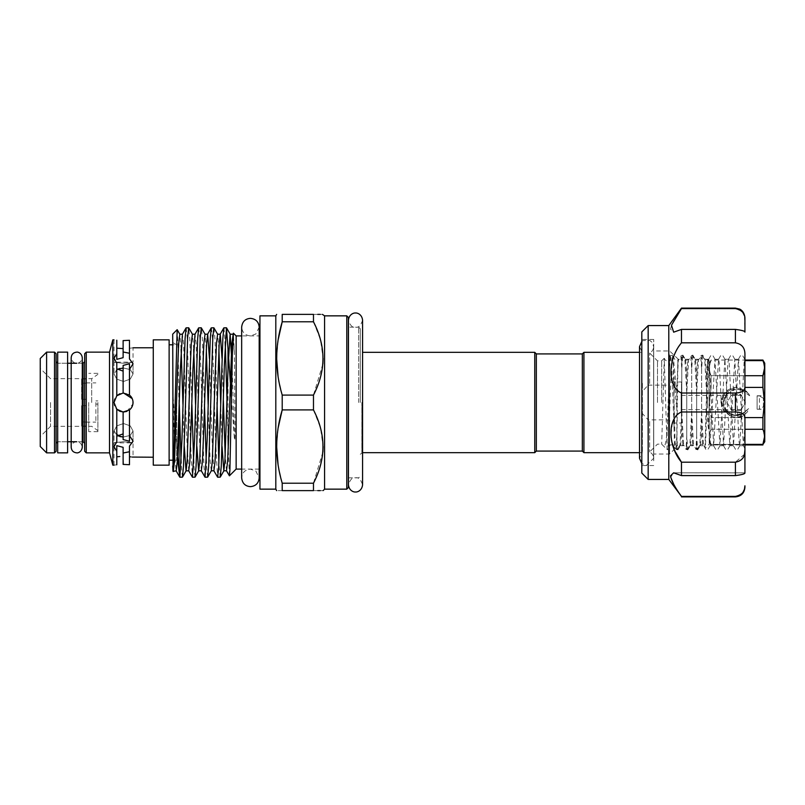 <?xml version="1.0" encoding="UTF-8"?>
<svg xmlns="http://www.w3.org/2000/svg" width="805" height="805" viewBox="0 0 805 805"><rect width="100%" height="100%" fill="white"/><g stroke="black" fill="none" stroke-linecap="round" stroke-linejoin="round"><path stroke-width="0.6" stroke-dasharray="4.03 3.02" d="M57.698 452.863L57.698 352.137M67.61 452.863L67.61 352.137M67.61 402.5L67.61 363.246L67.61 402.5M57.698 402.5L57.698 363.246L57.698 402.5M653.72 450.126L653.72 350.95L653.72 450.126M669.579 354.874L669.579 454.05L669.579 354.874M641.816 460.752L641.816 339.448L641.816 460.752M653.72 460.752L653.72 339.448L653.72 460.752M744.927 395.909L744.927 386.269C745.168 390.536 741.999 392.79 735.408 393.011L735.408 411.989C741.999 412.22 745.168 414.464 744.927 418.731L744.927 395.909M681.473 409.091L681.473 395.366L681.473 409.091M681.473 308.124L681.473 308.597C674.952 317.522 671.3 324.395 670.525 329.225L673.644 332.183L681.473 329.396L735.408 329.396L735.408 342.809C741.999 343.987 745.168 348.082 744.927 355.075L744.927 386.269M744.484 315.822L744.927 332.123C745.168 331.157 741.999 330.251 735.408 329.396M641.816 331.912L641.816 392.085L648.166 385.132L648.166 325.572M668.794 325.572L668.794 385.132L672.326 381.973L681.473 381.973L681.473 393.011L735.408 393.011M681.473 329.396L681.473 342.809C671.913 355.78 668.864 368.831 672.326 381.973M681.473 393.011L681.473 423.028L672.326 423.028L668.794 419.868L668.794 479.428M648.166 479.428L648.166 419.868L668.794 419.868M707.645 405.559L706.559 393.031L704.969 447.489C705.502 449.743 706.035 437.286 706.569 410.137L708.289 427.475C708.591 430.101 708.833 430.031 709.034 427.284L709.145 402.5C708.963 375.522 708.229 353.204 707.645 360.871L707.645 405.559L710.01 445.728L714.971 359.272L719.922 445.728L724.882 359.272L729.833 445.728L734.794 359.272L739.131 442.438L739.855 445.638L744.092 362.562C744.353 359.654 744.635 358.688 744.927 359.654L744.927 427.274L743.397 445.728L738.447 359.272L733.486 445.728L729.149 362.562L728.535 359.272L727.911 362.562L723.574 445.728L719.237 362.562L718.513 359.362L713.663 445.728L709.326 362.562L708.702 359.272L708.088 362.562L706.579 393.011L704.747 360.077L702.312 355.508L701.014 355.428L700.692 356.363C701.014 354.572 701.316 355.408 701.618 358.869C701.93 355.418 702.232 354.552 702.524 356.303L701.608 368.952L700.692 356.363L698.468 360.137L696.667 393.011L694.826 360.077L692.401 355.508L691.092 355.428L690.771 356.363C691.092 354.572 691.404 355.408 691.706 358.869C692.018 355.418 692.32 354.552 692.612 356.303L691.696 368.952L690.771 356.363L688.557 360.137L686.756 393.011L684.914 360.077L682.399 355.428L681.181 355.428L680.859 356.363C681.181 354.572 681.493 355.408 681.795 358.869C682.107 355.418 682.409 354.552 682.69 356.303L681.775 368.952L680.859 356.363L678.635 360.137C678.404 358.778 678.152 359.02 677.901 360.871L676.814 393.031L673.845 362.431C673.05 357.853 673.312 366.184 673.292 369.233L675.224 447.489L676.23 449.572L677.438 449.572L677.74 448.697L676.824 436.048L676.814 393.031M677.901 360.871L676.834 446.131C677.146 449.582 677.448 450.448 677.74 448.697L679.963 444.924L681.795 411.989L681.795 358.869M667.526 449.572L667.083 447.661L667.526 449.572L670.283 444.883L672.839 444.883L674.982 448.576L675.224 447.489C674.832 450.981 674.449 444.763 674.057 428.824L671.873 369.213L670.635 355.428L669.398 369.213L667.083 432.134C666.027 442.398 664.93 447.107 663.773 446.262L661.68 444.169L664.276 358.305L667.083 447.661C668.039 457.29 669.036 432.768 670.002 402.5L671.239 369.213L672.487 355.428L675.234 360.117L677.8 360.117L678.333 359.272L677.901 368.68M709.235 360.861L709.235 402.5L709.235 360.861L707.917 359.543L707.645 360.871L706.569 377.595C705.965 363.176 705.351 357.34 704.747 360.077L705.16 359.362L702.705 355.126L700.913 355.508M657.484 402.5L657.484 360.861L657.484 402.5M649.645 383.562L649.645 353.023L649.645 383.562M661.65 402.5L661.65 360.861L661.65 402.5M709.467 402.5L711.067 387.406L711.067 375.704C708.943 370.702 708.943 365.671 711.067 360.61L711.067 360.066L711.067 360.61C708.943 365.621 708.943 370.652 711.067 375.704L711.067 387.406L709.467 402.5L711.067 417.594L709.467 402.5M764.75 441.754L764.75 363.246M764.519 436.843L762.919 429.296L762.919 417.594L764.519 402.5L762.919 387.406L762.919 375.704L711.067 375.704L744.927 375.704M764.519 368.157L762.919 360.066M757.113 402.5L757.113 409.242L757.113 402.5M763.392 406.756L763.392 398.244L763.392 406.756L759.427 409.041L759.427 395.959L757.113 395.959L757.113 409.041L757.113 395.959M763.392 398.244L759.427 395.959L759.427 409.041L757.113 409.041M649.645 421.438L649.645 451.977L649.645 421.438M642.37 383.301L642.37 452.662L642.37 383.301M582.337 353.918L582.337 451.082M536.331 353.918L536.331 451.082M583.927 352.338L583.927 452.662M360.268 402.5L360.268 328.742L360.268 402.5M358.678 402.5L358.678 327.152L358.678 402.5M348.374 487.558L348.374 317.442M346.784 315.852L346.784 489.148M534.751 352.338L534.751 452.662M275.803 315.852L275.803 489.148M313.477 321.789L313.477 314.383L282.213 314.383L282.213 321.789L313.477 321.789L320.481 339.66L323.107 358.446M282.213 395.094L282.213 409.906L313.477 409.906L313.477 395.094L282.213 395.094L278.107 376.831M276.648 358.446L278.148 339.801M324.576 315.852L324.576 489.148M322.886 363.93L313.477 395.094M322.433 314.383L320.259 314.383M317.754 314.383L313.477 314.383M172.703 402.5L172.703 462.493L172.703 402.5M176.667 402.5L176.667 460.198L176.667 402.5M259.945 315.852L259.945 489.148M236.147 335.916L236.147 469.084M231.488 398.626L234.366 438.343C234.829 443.223 235.11 435.646 235.06 433.583L234.366 352.047L233.41 333.179M228.016 368.247L228.016 435.827L227.08 402.5M172.703 334.135L172.703 470.865M177.221 329.678L178.157 349.29L179.042 412.532M177.503 457.16L172.703 390.848L175.098 460.832L176.114 470.794M223.931 327.786L225.189 341.843M217.008 402.5L214.955 338.674L213.939 327.856M211.343 327.786L212.389 337.798L215.539 439.852L217.561 477.144M204.47 404.462L202.367 338.674L201.351 327.856M198.755 327.786L199.801 337.798L201.844 400.538M191.882 404.462L189.779 338.674L188.762 327.856M186.166 327.786L187.213 337.798L190.362 439.852L192.375 477.144M179.294 404.462L179.042 395.637M220.157 477.214L218.9 463.157M207.569 477.214L206.301 463.157M201.904 402.5L203.947 466.326L204.973 477.144M194.971 477.214L193.713 463.157M182.383 477.214L181.125 463.157M674.057 428.824L674.057 377.153L676.824 410.137M672.567 355.508L674.057 377.153M664.216 358.285L661.65 360.861L657.484 360.861L649.645 353.023C652.191 351.664 653.519 349.551 653.64 346.663L653.64 458.337C653.519 455.449 652.191 453.336 649.645 451.977L657.484 444.139L661.65 444.139L667.083 449.572L667.083 432.134M709.235 402.5L709.235 444.139L709.235 402.5M677.528 449.492L680.195 444.883L682.751 444.883L683.284 445.728L683.596 444.863L685.82 448.637C686.142 450.428 686.454 449.593 686.746 446.131C687.057 449.582 687.359 450.448 687.651 448.697L686.735 436.048L686.041 449.492L687.44 449.492L690.106 444.883L692.662 444.883L693.206 445.728L693.508 444.863L695.731 448.637C696.053 450.428 696.365 449.593 696.657 446.131C696.979 449.582 697.281 450.448 697.563 448.697L696.647 436.048L695.953 449.492L697.351 449.492L700.018 444.883C701.185 444.078 702.03 444.078 702.584 444.883L703.117 445.728L703.429 444.863L705.17 448.194L709.235 444.139M126.949 411.375L132.926 403.979M114.008 402.5C113.414 390.234 133.63 390.204 133.046 402.5C133.63 414.786 113.414 414.766 114.008 402.5L116.785 409.222L123.125 412.009L129.474 409.926C131.789 407.994 132.976 405.519 133.046 402.5C132.976 399.481 131.789 397.006 129.474 395.074L129.474 369.415L129.474 395.074L123.125 392.991L116.785 395.778L114.008 402.5L116.785 409.222L116.785 441.794L116.785 409.222L116.785 441.794L114.008 446.805L116.785 451.303L116.785 445.658L123.125 447.328L123.125 453.014L129.474 451.746L129.474 446.091L133.046 441.2L129.474 435.586L129.474 441.241L123.125 439.57L123.125 412.009L123.125 433.885L116.785 436.149M85.964 405.67L81.607 405.67L81.607 421.83L85.964 422.092L81.607 421.83L81.607 405.67L85.964 405.67L85.964 402.5L85.964 405.67L81.607 405.67L85.964 405.67L85.964 402.5L85.964 405.67M95.876 402.5L95.876 422.092L95.876 402.5M40.25 358.487L40.25 446.513M50.564 402.5L50.564 426.298L50.564 402.5M56.109 451.273L56.109 443.344M84.666 353.727L84.666 451.273M56.109 402.5L56.109 353.727M46.599 452.863L46.599 352.137M169.131 339.841L169.131 465.159M153.272 339.841L153.272 465.159M123.125 392.991L123.125 365.43L129.474 363.759L129.474 369.415L133.046 363.8L129.474 358.909L129.474 348.283L129.474 358.909L129.474 353.254L123.125 351.986L123.125 357.672L116.785 359.342L116.785 353.697L114.008 358.195L116.785 363.206L116.785 395.778L116.785 363.206L116.785 368.851L123.125 371.115L123.125 365.43L123.125 392.991L123.125 371.115M129.474 348.283C134.183 347.639 134.183 347.639 129.474 348.283L129.474 340.284L129.474 348.283M112.821 339.841L112.821 465.159M116.785 340.203L116.785 353.697M109.52 352.137L109.52 452.863M81.607 426.076L81.607 405.67L81.607 426.076L85.964 426.076L81.607 426.076L81.607 421.83L81.607 426.076M85.964 426.076L85.964 421.83L85.964 426.076M97.908 402.5L97.908 431.651L97.908 402.5M123.125 453.014L123.527 464.425M119.814 456.516L116.785 456.807L116.785 464.797C113.113 465.26 113.113 465.26 116.785 464.797L116.785 456.807M123.527 441.734C111.251 442.971 111.251 442.971 123.527 441.734C111.251 442.971 111.251 442.971 123.527 441.734C135.804 442.971 135.804 442.971 123.527 441.734C135.804 442.971 135.804 442.971 123.527 441.734M119.865 436.572L114.008 431.047L116.795 425.885L123.527 423.511L116.795 425.885L114.008 431.047L117.379 435.716M123.527 392.981L119.824 393.736M116.896 395.668L116.785 368.851M117.379 369.284L114.008 373.953L116.795 379.115L123.527 381.49L116.795 379.115L114.008 373.953L116.806 369.596M123.125 340.575L123.125 351.986M123.527 363.266C111.251 362.029 111.251 362.029 123.527 363.266C111.251 362.029 111.251 362.029 123.527 363.266C135.804 362.029 135.804 362.029 123.527 363.266C135.804 362.029 135.804 362.029 123.527 363.266M119.844 368.428L123.527 368.026L130.249 369.596L133.046 373.953L130.259 379.115L123.527 381.49L130.249 379.115L133.046 373.953L130.259 369.596L123.527 368.026M123.527 340.575L129.474 340.284L129.474 353.254M123.527 423.511L130.259 425.885L133.046 431.047L130.249 435.404L123.527 436.974L130.249 435.404L133.046 431.047L130.259 425.885L123.527 423.511M129.474 369.415L129.474 395.074M133.046 402.5L132.221 398.626M129.474 441.241L129.474 409.926L129.474 441.241M129.474 464.716L129.474 451.746M132.141 457.069L130.913 456.898M85.964 399.33L85.964 402.5L85.964 399.33L81.607 399.33L85.964 399.33L81.607 399.33L81.607 378.924L81.607 399.33L85.964 399.33L85.964 402.5L85.964 399.33M85.964 378.924L81.607 378.924L85.964 378.924L85.964 383.17L81.607 383.17L81.607 378.924L81.607 383.17L85.964 383.17L85.964 378.924M116.785 348.193L116.785 359.342L116.785 348.193M123.125 348.605L123.125 357.672L123.125 348.605M123.125 433.885L123.125 412.009M123.125 456.395L123.125 447.328L123.125 456.395M129.474 409.926L129.474 435.586M129.474 456.717L129.474 446.091L129.474 456.717M84.666 402.5L84.666 361.656L84.666 402.5M116.785 451.303L116.785 464.797M81.607 399.33L81.607 383.17L81.607 399.33M686.746 446.131L686.756 393.011M687.44 449.492L689.875 444.924L691.706 411.989L691.706 358.869M696.657 446.131L696.667 393.011M697.351 449.492L699.787 444.924L701.628 411.989L701.618 358.869M706.569 410.137L706.579 393.011M706.559 393.031L706.569 377.595M701.628 411.989L703.429 444.863C702.815 447.691 702.212 441.875 701.608 427.405L701.608 368.952M696.647 436.048L696.657 377.595C697.261 363.125 697.865 357.309 698.468 360.137L698.156 359.272L697.623 360.117L695.067 360.117L692.401 355.508M691.706 411.989L693.508 444.863C692.904 447.691 692.3 441.875 691.696 427.405L691.696 368.952M686.735 436.048L686.746 377.595C687.349 363.125 687.953 357.309 688.557 360.137L688.245 359.272L687.712 360.117L685.156 360.117L682.479 355.508M681.795 411.989L683.596 444.863C682.992 447.691 682.388 441.875 681.785 427.405L681.775 368.952M676.824 436.048L675.908 448.637C676.23 450.428 676.532 449.593 676.834 446.131M282.213 483.211L282.213 490.617L313.477 490.617L313.477 483.211L282.213 483.211L278.107 464.938M276.648 446.554L278.148 427.918M313.477 409.906L320.481 427.777L323.107 446.554M322.886 452.048L313.477 483.211M282.213 490.617C274.867 490.617 274.867 490.617 282.213 490.617M313.477 490.617L317.754 490.617M320.259 490.617L323.107 490.617M173.357 470.764L172.703 465.884L173.176 471.348M229.365 475.795L228.258 448.405M739.302 417.382L742.602 416.316L747.442 411.868L748.63 408.608L741.445 414.223L739.302 417.382L737.219 417.694L731.584 416.386L732.067 414.917L725.526 410.077L723.383 401.604L723.313 396.563C721.099 400.498 721.401 404.211 724.198 407.733L725.526 410.077M740.781 410.429L731.624 410.429L727.036 402.5L731.624 394.571L740.781 394.571L745.36 402.5L740.781 410.429L731.624 410.429L727.036 402.5L731.624 394.571L740.781 394.571L745.36 402.5L740.781 410.429M748.63 408.608L743.75 413.186C740.238 415.591 736.354 416.165 732.067 414.917M724.198 407.733C725.828 411.194 728.334 413.549 731.705 414.786C735.901 416.245 739.906 415.712 743.75 413.186M731.202 416.175L723.574 410.802L720.968 402.5L723.574 394.198L730.538 389.006L740.459 389.68L734.552 389.761L726.533 394.651L723.413 403.778C723.625 409.393 726.211 413.518 731.202 416.175L731.705 414.786M723.313 396.563L725.265 392.77L735.176 387.306L740.821 388.614L740.459 389.68M762.919 444.934L762.919 444.39L711.067 444.39C708.943 439.379 708.943 434.348 711.067 429.296L711.067 417.594L744.927 417.594M744.927 360.61L762.919 360.61M762.919 387.406L744.927 387.406M762.919 417.594L711.067 417.594L711.067 429.296L744.927 429.296M762.919 429.296L711.067 429.296C708.943 434.298 708.943 439.329 711.067 444.39L711.067 444.934L711.067 444.39L744.927 444.39M744.927 359.272L744.927 404.362M701.608 427.405C701.004 441.824 700.39 447.661 699.787 444.924L700.199 445.638L697.744 449.874L695.953 449.492M696.657 377.595C696.043 363.176 695.44 357.34 694.826 360.077L695.248 359.362L692.793 355.126L691.002 355.508M691.696 427.405C691.092 441.824 690.479 447.661 689.875 444.924L690.288 445.638L687.832 449.874L686.041 449.492M686.746 377.595C686.132 363.176 685.528 357.34 684.914 360.077L685.327 359.362L682.871 355.126L681.09 355.508M681.785 427.405C681.181 441.824 680.567 447.661 679.963 444.924L680.376 445.638L677.921 449.874L676.13 449.492M744.927 427.274L744.927 472.877L673.644 472.817L670.686 477.194M744.927 319.203L744.927 317.643M744.927 487.357L744.927 485.797M648.166 385.132L668.794 385.132M672.326 423.028L670.817 437.206L675.777 452.521M744.464 454.272L735.408 462.191L681.473 462.191L681.473 475.604L673.644 472.817L744.927 472.817M673.845 484.57L681.473 496.876M641.816 473.088L641.816 392.085M681.473 342.809L735.408 342.809M681.473 411.989L735.408 411.989M641.816 412.915L648.166 419.868M681.473 496.403L735.408 496.876M681.473 475.604L735.408 475.604C741.999 474.749 745.168 473.843 744.927 472.877M735.408 308.124L742.794 312.34M741.415 494.139L739.634 495.357M737.591 496.132L735.408 496.403M681.473 423.028L681.473 381.973M740.842 389.791L749.686 395.748L746.477 391.26L741.224 388.755L740.842 389.791L745.148 390.918L748.63 393.705L746.477 391.26M749.686 395.748L748.63 393.705M88.711 402.5L88.711 431.651L88.711 402.5M91.69 402.5L91.69 378.702L91.69 402.5M361.858 402.5L361.858 452.662L361.858 402.5M83.076 363.246L83.076 441.754M86.246 452.863L86.246 352.137M54.529 352.137L54.529 452.863M234.366 438.343L232.112 365.299M222.049 446.523L220.731 404.462M218.9 349.29L217.612 334.206M211.313 470.794L210.175 461.708L208.143 404.462M206.301 349.29L205.023 334.206M196.873 446.523L195.555 404.462M193.713 349.29L192.425 334.206M184.285 446.523L182.956 404.462M181.125 349.29L179.837 334.206M234.366 352.047L232.776 334.206M226.477 470.794L225.189 455.711M223.357 400.538L222.039 358.477M213.889 470.794L211.876 436.682L209.441 358.477M201.3 470.794L199.288 436.682L196.138 343.292L195.001 334.206M188.702 470.794L186.7 436.682L183.55 343.292L182.413 334.206M747.442 411.868C743.196 416.598 737.903 418.097 731.584 416.386M741.445 414.223C734.653 416.628 729.189 414.857 725.053 408.89M723.383 401.604C724.248 395.054 727.972 391.109 734.552 389.761M746.114 410.661C739.473 419.606 723.916 414.645 723.413 403.778M730.538 415.994C720.928 410.137 719.167 402.389 725.265 392.77M730.538 389.006L740.821 388.614M735.408 462.191L735.408 475.604M741.224 388.755L745.148 390.918M71.182 402.5L71.182 447.308C71.927 441.925 76.435 441.492 76.737 441.754C76.374 441.553 81.265 441.402 82.281 447.308L82.281 357.692C81.265 363.598 76.374 363.447 76.737 363.246C76.435 363.508 71.927 363.075 71.182 357.692L71.182 402.5M362.572 320.098C360.871 325.562 358.517 327.917 355.508 327.152C352.499 327.917 350.155 325.562 348.454 320.098L348.454 484.902C350.155 479.438 352.499 477.083 355.508 477.848C358.517 477.083 360.871 479.438 362.572 484.902L362.572 352.338L360.268 350.749M259.19 327.112L255.799 334.045L250.425 335.876C245.102 335.363 242.174 332.435 241.661 327.112L241.661 477.888C242.174 472.565 245.102 469.637 250.425 469.124L255.799 470.955L259.19 477.888L259.19 335.916L241.661 335.916M67.61 441.754L57.698 441.754L67.61 441.754M67.61 363.246L57.698 363.246L67.61 363.246M678.333 359.272L669.579 350.95L653.72 350.95M653.72 339.448L641.816 339.448M681.473 395.366L744.927 395.366M738.447 359.272L734.794 359.272M728.535 359.272L724.882 359.272M718.613 359.272L714.971 359.272M708.702 359.272L705.049 359.272M743.397 445.728L739.755 445.728M733.486 445.728L729.833 445.728M723.574 445.728L719.922 445.728M713.663 445.728L710.01 445.728M709.235 363.246L711.067 360.066L744.927 360.066M757.113 409.242L764.75 409.242M639.522 452.662L642.37 452.662L639.522 458.337L639.522 352.338L642.37 352.338L639.522 346.663M641.816 341.451L642.943 340.616L649.625 340.294L652.271 342.497L653.64 346.663L653.64 458.337L646.425 465.391L641.816 463.549M360.268 328.742L358.678 327.152L348.454 327.152M362.572 452.662L360.268 454.251M172.703 460.198L176.667 460.198L172.703 462.493M672.487 355.428L670.635 355.428M85.964 422.092L95.876 422.092M85.964 426.298L50.564 426.298L40.25 436.602M82.281 363.246L76.737 363.246M95.876 404.09L97.908 404.09M114.008 465.159L114.008 442.871L133.046 442.871L133.046 457.22M114.008 446.805L114.008 431.047L114.008 446.805M114.008 339.841L114.008 373.953L114.008 358.195L114.008 362.129L133.046 362.129L133.046 347.78M172.703 342.507L176.667 344.802L172.703 344.802M133.046 363.8L133.046 373.953L133.046 363.8M133.046 431.047L133.046 441.2L133.046 431.047M95.876 400.91L97.908 400.91M85.964 378.702L50.564 378.702L40.25 368.398M82.281 441.754L76.737 441.754M85.964 382.908L95.876 382.908M702.312 355.508L704.979 360.117L707.857 359.563M670.555 355.508L667.878 360.117C666.942 360.892 666.087 360.892 665.322 360.117L664.276 358.305M259.19 469.084L241.661 469.084M348.454 477.848L358.678 477.848L360.268 476.258M742.602 416.316L737.219 417.694M757.113 395.758L764.75 395.758M726.533 394.651C723.212 399.23 722.87 403.969 725.506 408.87C729.561 415.239 735.569 416.467 743.538 412.552M720.968 402.5C721.038 394.43 725.768 389.368 735.176 387.306M709.235 441.754L711.067 444.934L744.927 444.934M703.117 445.728L700.098 445.728M698.156 359.272L695.138 359.272M693.206 445.728L690.187 445.728M688.245 359.272L685.226 359.272M683.284 445.728L680.265 445.728M675.033 448.596L669.579 454.05L653.72 454.05M710.111 445.638L707.665 449.874L706.096 449.874L705.11 448.174M715.071 359.362L712.616 355.126L711.057 355.126L708.601 359.362M720.032 445.638L717.577 449.874L716.007 449.874L713.552 445.638M724.983 359.362L722.528 355.126L720.968 355.126L718.513 359.362M729.944 445.638L727.489 449.874L725.919 449.874L723.474 445.638M734.895 359.362L732.449 355.126L730.88 355.126L728.424 359.362M739.855 445.638L737.4 449.874L735.84 449.874L733.385 445.638M744.816 359.362L742.361 355.126L740.791 355.126L738.336 359.362M744.927 448.445L743.297 445.638M681.473 409.634L744.927 409.634M653.72 465.552L641.816 465.552M88.711 378.702L91.69 378.702L97.908 374.355M97.908 431.651L88.711 431.651M97.908 373.349L88.711 373.349M88.711 426.298L91.69 426.298L97.908 430.645"/><path stroke-width="1.21" d="M67.61 352.137L67.61 452.863L57.698 452.863L57.698 352.137L67.61 352.137M648.166 479.428L641.816 473.088L641.816 331.912L648.166 325.572L648.166 479.428L668.794 479.428L668.794 325.572L681.473 308.124L735.408 308.124L739.594 309.09C739.533 308.959 744.243 310.8 744.927 317.643L744.927 319.203C745.168 313.568 741.999 310.036 735.408 308.597L681.473 308.597L671.471 325.26L673.664 332.183M668.794 479.428L681.473 496.403C674.952 487.478 671.3 480.605 670.525 475.775L673.644 472.817L681.473 475.604L681.473 462.191C667.486 445.668 667.415 417.584 681.473 411.989L681.473 393.011C667.486 387.467 667.415 359.443 681.473 342.809L681.473 329.396L673.644 332.183M744.927 360.066L762.919 360.066L764.75 363.246L764.75 441.754L762.919 444.39L764.519 436.843M762.919 360.066L762.919 360.61C765.042 365.621 765.042 370.652 762.919 375.704L764.519 368.157M744.927 375.704L762.919 375.704L762.919 387.406L764.519 402.5L762.919 417.594L762.919 429.296C765.042 434.298 765.042 439.329 762.919 444.39L744.927 444.39M639.522 452.662L583.927 452.662L582.337 451.082L582.337 353.918L536.331 353.918L534.751 352.338L534.751 452.662L536.331 451.082L536.331 353.918M583.927 452.662L583.927 352.338L582.337 353.918M346.784 315.852L348.374 317.442L348.374 487.558L346.784 489.148L346.784 315.852L324.576 315.852L322.433 314.383M275.803 315.852L259.945 315.852L259.945 489.148L275.803 489.148L275.803 315.852L276.648 314.383M313.477 395.094L313.477 409.906L282.213 409.906L282.213 395.094L313.477 395.094C326.116 370.733 326.116 346.301 313.477 321.789L282.213 321.789C274.867 346.1 274.867 370.531 282.213 395.094M278.148 339.801L282.213 321.789L282.213 314.383C274.867 314.383 274.867 314.383 282.213 314.383C274.867 314.383 274.867 314.383 282.213 314.383L313.477 314.383C326.116 314.383 326.116 314.383 313.477 314.383L313.477 321.789M278.107 376.831L276.648 358.446M346.784 489.148L324.576 489.148L324.576 315.852M323.107 358.446L322.886 363.93M320.259 314.383L317.754 314.383M241.661 469.084L236.147 469.084L236.147 335.916L233.41 333.179L232.363 354.17L229.908 469.909L229.425 475.815L226.477 470.794L227.614 461.708L228.66 436.682L231.76 344.168L233.359 333.2M228.016 368.247L228.016 349.018L231.488 398.626M179.837 334.206L182.413 334.206L180.401 368.318L177.251 461.708L176.204 470.865L173.176 471.348L172.703 334.135L177.17 329.668L179.837 334.206L178.7 343.292L177.653 368.318L174.554 460.832L173.357 470.764M172.703 465.884C173.528 486.23 174.363 449.824 175.178 402.5L177.17 329.668M179.042 412.532L179.042 470.845L177.503 457.16M220.781 402.5L222.834 338.674L223.85 327.856L226.447 327.786L224.354 365.148L221.254 466.326L220.238 477.144L217.642 477.214L218.688 467.202L220.781 402.5M225.189 341.843L227.08 402.5M228.016 349.018L226.447 327.786M207.64 477.144L211.313 470.794L212.329 460.832L215.428 368.318L216.475 343.292L217.612 334.206L213.858 327.786L212.812 337.798L208.666 466.326L207.64 477.144L205.044 477.214L207.147 439.852L210.246 338.674L211.262 327.856L213.858 327.786M195.052 477.144L198.724 470.794L199.741 460.832L202.83 368.318L203.886 343.292L205.023 334.206L201.27 327.786L200.224 337.798L196.068 466.326L195.052 477.144L192.455 477.214L194.558 439.852L197.658 338.674L198.674 327.856L201.27 327.786M201.844 400.538L201.904 402.5M182.463 477.144L186.136 470.794L187.152 460.832L190.242 368.318L191.288 343.292L192.425 334.206L188.682 327.786L187.625 337.798L183.48 466.326L182.463 477.144L179.867 477.214L181.96 439.852L185.059 338.674L186.086 327.856L188.682 327.786M218.9 463.157L217.008 402.5M222.039 358.477L220.268 334.135L219.171 344.168L216.072 436.682L215.026 461.708L213.889 470.794L217.642 477.214M206.301 463.157L204.47 404.462M209.441 358.477L207.68 334.135L206.573 344.168L203.484 436.682L202.437 461.708L201.3 470.794L205.044 477.214M193.713 463.157L191.882 404.462M192.425 334.206L195.001 334.206L192.989 368.318L189.839 461.708L188.702 470.794L192.455 477.214M181.125 463.157L179.294 404.462M179.042 470.845L179.867 477.214M119.965 411.325L123.527 412.019L126.949 411.375M132.926 403.979L133.006 401.655M129.474 435.586L133.046 441.2L129.474 446.091L129.474 451.746L123.125 453.014L123.125 447.328L116.785 445.658L116.785 451.303L114.008 446.805L116.785 441.794L116.785 409.222L114.008 402.5L116.785 395.778L123.125 392.991L129.474 395.074C131.779 396.996 132.976 399.471 133.046 402.5C132.976 405.529 131.789 408.004 129.474 409.926L123.125 412.009L116.785 409.222L119.784 411.254M57.698 441.754L56.109 443.344L56.109 402.5L56.109 451.273L54.529 452.863L54.529 352.137L56.109 353.727L56.109 402.5M84.666 402.5L84.666 353.727L86.246 352.137L86.246 452.863L84.666 451.273L84.666 402.5M46.599 452.863L40.25 446.513L40.25 358.487L46.599 352.137L46.599 452.863L54.529 452.863M169.131 402.5L169.131 339.841L153.272 339.841L153.272 465.159L169.131 465.159L169.131 402.5M129.474 348.283C134.183 347.639 134.183 347.639 129.474 348.283M114.008 402.5L116.785 395.778L116.785 363.206L114.008 358.195L116.785 353.697L116.785 359.342L123.125 357.672L123.125 351.986L129.474 353.254L129.474 358.909L133.046 363.8L129.474 369.415M112.821 339.841L109.52 352.137L109.52 452.863L112.821 465.159L112.821 339.841L114.008 339.841M116.785 353.697L116.785 340.203C113.113 339.74 113.113 339.74 116.785 340.203C113.113 339.74 113.113 339.74 116.785 340.203M116.785 456.807L119.814 456.516M116.785 464.797C113.113 465.26 113.113 465.26 116.785 464.797L116.785 451.303M123.125 464.425L123.125 453.014M116.785 436.149L123.125 433.885M123.125 412.009L123.125 439.57L129.474 441.241L129.474 409.926M117.379 435.716L122.752 436.954M119.824 393.736L116.896 395.668M123.125 371.115L116.785 368.851M123.125 368.036L117.379 369.284M129.474 395.074L129.474 363.759L123.125 365.43L123.125 392.991M123.125 436.964L119.865 436.572M123.125 348.605L116.785 348.193L123.125 348.605M123.125 340.575L123.125 351.986M116.806 369.596L119.844 368.428M129.474 353.254L129.474 340.284L123.527 340.575M132.221 398.626L123.527 392.981M123.527 464.425L129.474 464.716L123.527 464.425M129.474 456.717C134.183 457.361 134.183 457.361 129.474 456.717L130.913 456.898M153.272 457.22L132.141 457.069M129.474 464.716L129.474 451.746M282.213 490.617L282.213 483.211L313.477 483.211L313.477 490.617L282.213 490.617C274.867 490.617 274.867 490.617 282.213 490.617M278.107 464.938L276.648 446.554M278.148 427.918L282.213 409.906C274.867 434.207 274.867 458.649 282.213 483.211M323.107 446.554L322.886 452.048M317.754 490.617L320.259 490.617M313.477 490.617C326.116 490.617 326.116 490.617 313.477 490.617M313.477 483.211C326.116 458.85 326.116 434.418 313.477 409.906M228.258 448.405L228.016 435.827M744.927 360.61L762.919 360.61M744.927 387.406L762.919 387.406M744.927 417.594L762.919 417.594M744.927 429.296L762.919 429.296M681.473 393.011L735.408 393.011C741.999 392.78 745.168 390.536 744.927 386.269L744.927 404.362M681.473 329.396L735.408 329.396C741.999 330.251 745.168 331.157 744.927 332.123L744.927 319.203M744.927 386.269L744.927 355.075C745.168 348.072 741.999 343.987 735.408 342.809L735.408 329.396M675.777 452.521L681.473 462.191L735.408 462.191C741.999 461.013 745.168 456.918 744.927 449.925L744.927 418.731C745.168 414.464 741.999 412.21 735.408 411.989L735.408 393.011M744.464 454.272L744.927 449.925L744.927 472.877C745.168 473.843 741.999 474.749 735.408 475.604L735.408 462.191M744.927 485.797L744.927 487.357C744.353 493.143 741.184 496.313 735.408 496.876L735.408 496.403C741.999 494.964 745.168 491.422 744.927 485.797L744.464 489.229M670.686 477.194L673.845 484.57M681.473 496.403L735.408 496.403M742.794 312.34L744.484 315.822M681.473 342.809L735.408 342.809M681.473 411.989L735.408 411.989M681.473 475.604L735.408 475.604M744.454 489.269L742.824 492.6M742.774 492.67L741.415 494.139M739.634 495.357L737.591 496.132M84.666 443.344L83.076 441.754L83.076 363.246L82.281 363.246M232.112 365.299L230.109 334.135L228.016 368.318L224.917 460.832L223.82 470.865L222.049 446.523M220.731 404.462L218.9 349.29M208.143 404.462L206.301 349.29M201.3 470.794L198.634 470.865L196.873 446.523M195.555 404.462L193.713 349.29M188.702 470.794L186.046 470.865L184.285 446.523M182.956 404.462L181.125 349.29M225.189 455.711L223.357 400.538M76.737 452.863C73.366 452.531 71.514 450.679 71.182 447.308L71.182 357.692C71.514 354.321 73.366 352.469 76.737 352.137C77.039 351.876 81.547 352.308 82.281 357.692L82.281 447.308C81.547 452.692 77.039 453.124 76.737 452.863M355.508 491.966C354.572 492.318 349.179 491.292 348.454 484.902L348.454 320.098C349.179 313.709 354.572 312.682 355.508 313.034C356.444 312.682 361.837 313.709 362.572 320.098L362.572 484.902C361.837 491.292 356.444 492.318 355.508 491.966M534.751 352.338L362.572 352.338L362.572 320.098M250.425 486.653C245.193 486.23 242.275 483.302 241.661 477.888L241.661 327.112C242.275 321.698 245.193 318.77 250.425 318.347C255.749 318.871 258.667 321.789 259.19 327.112L259.19 477.888C258.667 483.211 255.749 486.129 250.425 486.653M259.945 335.916L259.19 335.916L259.19 327.112M668.794 325.572L648.166 325.572M583.927 352.338L639.522 352.338L639.522 346.663L639.522 458.337L641.816 463.549M241.661 335.916L236.147 335.916M153.272 347.78L133.046 347.78M109.52 352.137L86.246 352.137M76.737 363.246L67.61 363.246M54.529 352.137L46.599 352.137M172.703 344.802L169.131 344.802M172.703 460.198L169.131 460.198M83.076 441.754L82.281 441.754M76.737 441.754L67.61 441.754M109.52 452.863L86.246 452.863M114.008 465.159L112.821 465.159M83.076 363.246L84.666 361.656M57.698 363.246L56.109 361.656M236.147 469.084L229.435 475.795M259.945 469.084L259.19 469.084M220.238 477.144L223.901 470.794L226.477 470.794M226.527 327.856L230.2 334.206L232.776 334.206M217.612 334.206L220.188 334.206L223.85 327.856M211.313 470.794L213.889 470.794M205.023 334.206L207.589 334.206L211.262 327.856M195.001 334.206L198.674 327.856M182.413 334.206L186.086 327.856M176.114 470.794L179.787 477.144M324.576 489.148L323.107 490.617M275.803 489.148L276.648 490.617M362.572 452.662L534.751 452.662M582.337 451.082L536.331 451.082M641.816 341.451L639.522 346.663M744.927 444.934L762.919 444.934M735.408 496.876L681.473 496.876M735.408 308.124L681.473 308.124"/></g></svg>
